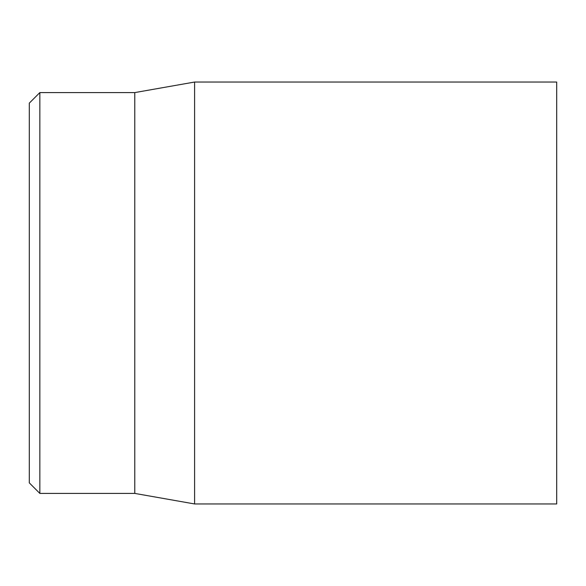 <?xml version="1.0" encoding="UTF-8"?>
<svg xmlns="http://www.w3.org/2000/svg" width="586" height="586" viewBox="0 0 586 586"><rect width="100%" height="100%" fill="white"/><g stroke="black" fill="none" stroke-linecap="round" stroke-linejoin="round"><path stroke-width="0.88" d="M556.7 293L556.7 82.04L194.603 82.04L194.603 503.96L556.7 503.96L556.7 293M29.3 293L29.3 482.864L39.848 493.412L39.848 92.588L29.3 103.136L29.3 293M39.848 493.412L134.78 493.412L134.78 92.588L39.848 92.588M134.78 493.412L194.603 503.96M134.78 92.588L194.603 82.04"/></g></svg>
